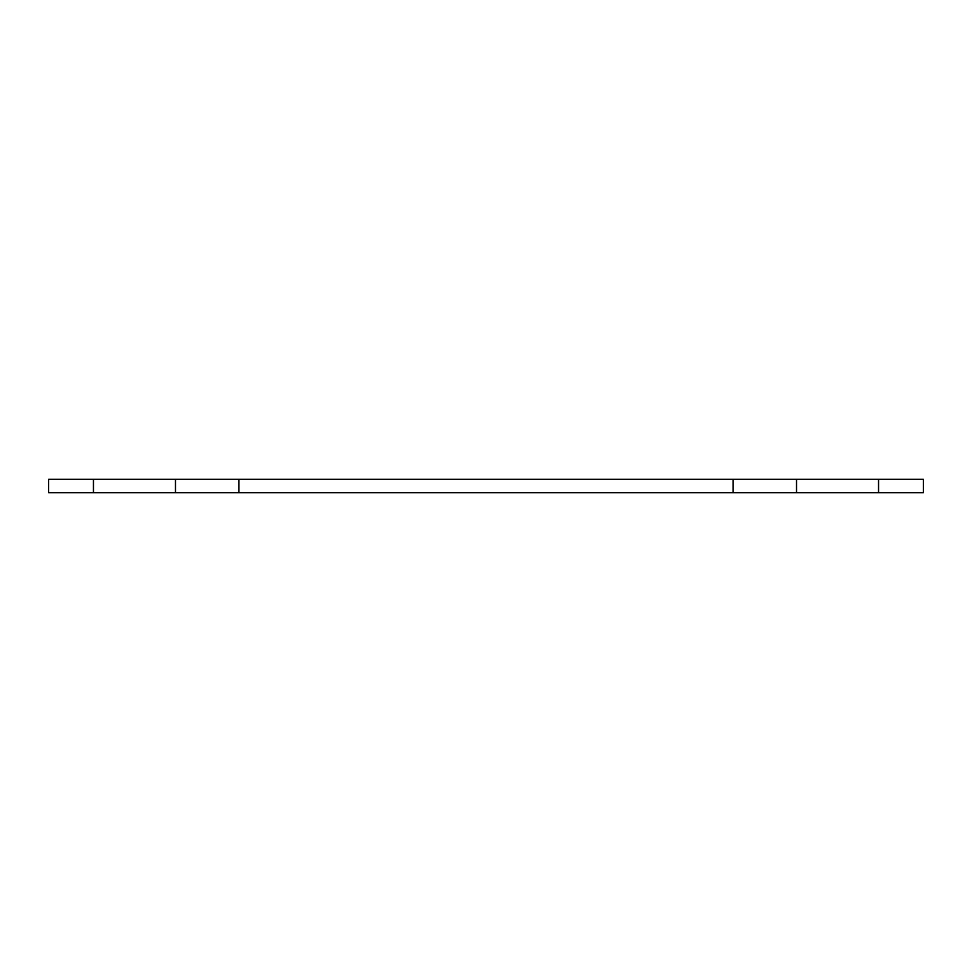 <?xml version="1.0" encoding="UTF-8"?>
<svg xmlns="http://www.w3.org/2000/svg" width="972" height="972" viewBox="0 0 972 972"><rect width="100%" height="100%" fill="white"/><g stroke="black" fill="none" stroke-linecap="round" stroke-linejoin="round"><path stroke-width="1.46" d="M923.4 492.731L48.6 492.731L93.458 492.731L93.458 479.269L48.6 479.269L48.6 492.731L48.6 479.269L175.482 479.269L93.458 479.269L93.458 492.731L238.93 492.731L238.93 479.269L175.482 479.269L175.482 492.731L175.482 479.269L733.07 479.269L238.93 479.269L238.93 492.731L796.518 492.731L796.518 479.269L733.07 479.269L733.07 492.731L733.07 479.269L878.542 479.269L796.518 479.269L796.518 492.731L923.4 492.731L923.4 479.269L878.542 479.269L878.542 492.731L878.542 479.269L923.4 479.269L923.4 492.731"/></g></svg>
